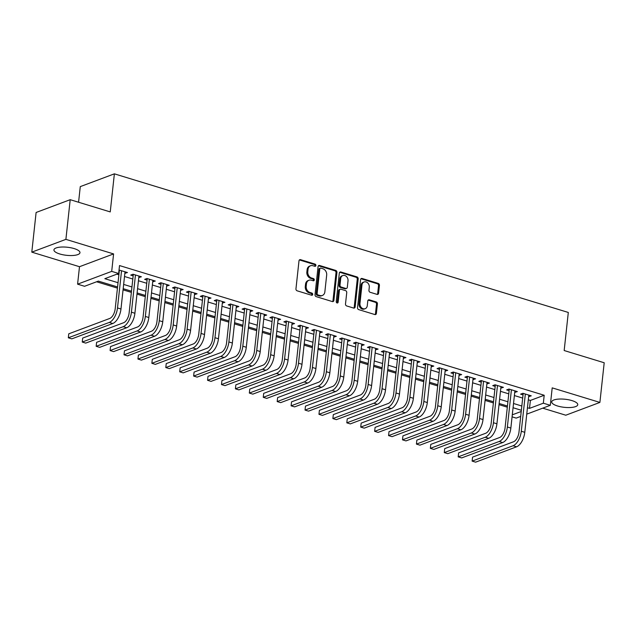 <?xml version="1.0" encoding="UTF-8"?>
<svg xmlns="http://www.w3.org/2000/svg" width="636" height="636" viewBox="0 0 636 636"><rect width="100%" height="100%" fill="white"/><g stroke="black" fill="none" stroke-linecap="round" stroke-linejoin="round"><path stroke-width="0.95" d="M315.901 265.49A1.153 0.938 69.4 0 0 315.059 264.107L300.534 259.671A1.646 1.336 69.4 0 0 299 260.808L295.955 288.847A1.646 1.336 69.4 0 0 297.155 290.819L311.672 295.255A1.153 0.938 69.4 0 0 311.91 293.077L310.034 292.504A5.271 4.269 69.4 0 1 306.202 286.184L306.457 283.847A5.271 4.269 69.4 0 1 308.977 280.245A5.271 4.269 69.4 0 1 311.37 280.198L313.246 280.77A1.153 0.938 69.4 0 0 313.484 278.592L311.608 278.019A5.271 4.269 69.4 0 1 307.776 271.699L308.031 269.362A5.271 4.269 69.4 0 1 310.551 265.761A5.271 4.269 69.4 0 1 312.944 265.713L314.82 266.285A1.153 0.938 69.4 0 0 315.901 265.49M314.828 266.285A1.153 0.938 69.4 0 0 314.136 264.449L299.62 260.013A1.646 1.336 69.4 0 0 299.373 259.965M311.68 295.255A1.153 0.938 69.4 0 0 310.988 293.419L309.112 292.846L310.034 292.504M313.254 280.77A1.153 0.938 69.4 0 0 312.562 278.934L310.686 278.361L311.608 278.019M571.931 400.593A13.094 4.054 -173.8 0 0 558.766 399.082A13.094 4.054 -173.8 0 0 551.722 401.88A13.094 4.054 -173.8 0 0 557.549 405.991A13.094 4.054 -173.8 0 0 570.707 407.501A13.094 4.054 -173.8 0 0 577.758 404.703A13.094 4.054 -173.8 0 0 571.931 400.593M74.142 248.581A13.094 4.054 -173.8 0 0 60.984 247.07A13.094 4.054 -173.8 0 0 53.933 249.861A13.094 4.054 -173.8 0 0 59.76 253.971A13.094 4.054 -173.8 0 0 72.925 255.489A13.094 4.054 -173.8 0 0 79.969 252.691A13.094 4.054 -173.8 0 0 74.142 248.581M377.045 294.381A1.646 1.336 69.4 0 0 378.579 293.236L379.438 285.373A1.646 1.336 69.4 0 0 378.237 283.402L362.107 278.473A1.646 1.336 69.4 0 0 360.572 279.617L357.527 307.649A1.646 1.336 69.4 0 0 358.728 309.621L374.85 314.55A1.646 1.336 69.4 0 0 376.393 313.405L377.418 303.905A1.646 1.336 69.4 0 0 376.226 301.933L369.325 299.826A1.646 1.336 69.4 0 0 367.783 300.963L367.274 305.678A4.404 3.57 69.4 0 1 365.167 308.691A4.404 3.57 69.4 0 1 361.447 307.657A4.404 3.57 69.4 0 1 359.96 303.444L361.964 284.984A4.404 3.57 69.4 0 1 364.078 281.979A4.404 3.57 69.4 0 1 367.791 283.004A4.404 3.57 69.4 0 1 369.278 287.218L368.944 290.294A1.646 1.336 69.4 0 0 370.144 292.274L377.045 294.381M528.309 399.805L530.376 400.442L544.201 395.258L543.343 403.192L550.307 405.315L526.751 414.147M70.206 199.688L65.898 239.359L31.8 252.142L36.109 212.48L70.206 199.688L110.243 211.915L114.377 173.835L568.306 312.451L564.172 350.531L604.2 362.759L599.891 402.421L552.199 387.865L550.307 405.315M31.8 252.142L79.492 266.707L113.59 253.923L65.898 239.359M113.59 253.923L111.698 271.373L118.654 273.496L104.829 278.687L118.026 282.71M544.201 395.258L119.52 265.562L118.654 273.496M336.929 272.391A1.646 1.336 69.4 0 0 335.729 270.419L319.606 265.49A1.646 1.336 69.4 0 0 318.072 266.635L315.019 294.667A1.646 1.336 69.4 0 0 316.219 296.646L332.35 301.567A1.646 1.336 69.4 0 0 333.884 300.43L336.929 272.391L336.007 272.741A1.646 1.336 69.4 0 0 334.806 270.761L318.684 265.84A1.646 1.336 69.4 0 0 318.437 265.792M340.856 271.985L356.987 276.906A1.646 1.336 69.4 0 1 358.179 278.886L355.134 306.918A1.646 1.336 69.4 0 1 353.6 308.055L346.7 305.948A1.646 1.336 69.4 0 1 345.499 303.976L346.739 292.608A1.646 1.336 69.4 0 0 345.539 290.628L340.96 289.229A1.646 1.336 69.4 0 0 339.425 290.374L338.137 302.211A1.153 0.938 69.4 0 1 336.221 301.623L339.322 273.122A1.646 1.336 69.4 0 1 340.856 271.985L339.934 272.327L356.065 277.256L356.987 276.906M542.707 408.161L565.794 415.213L599.891 402.421M124.855 273.313L127.454 272.534L119.035 270.014M138.783 277.558L141.383 276.787L133.027 274.235L130.722 275.102L133.162 275.849M152.704 281.812L155.303 281.04L146.948 278.489L144.65 279.355L147.083 280.094M166.624 286.065L169.232 285.294L160.876 282.742L158.571 283.608L161.011 284.348M180.552 290.318L183.152 289.547L174.797 286.995L172.491 287.854L174.932 288.601M194.473 294.571L197.081 293.8L188.725 291.248L186.42 292.107L188.852 292.854M208.401 298.825L211.001 298.046L202.646 295.502L200.34 296.36L202.781 297.107M222.322 303.078L224.929 302.299L216.574 299.747L214.268 300.613L216.701 301.361M236.25 307.323L238.85 306.552L230.494 304L228.189 304.867L230.63 305.614M250.171 311.576L252.778 310.805L244.423 308.253L242.117 309.12L244.55 309.859M264.099 315.83L266.699 315.059L258.343 312.507L256.038 313.373L258.478 314.112M278.019 320.083L280.619 319.312L272.272 316.76L269.966 317.618L272.399 318.366M291.948 324.336L294.548 323.565L286.192 321.013L283.887 321.872L286.327 322.619M305.868 328.589L308.468 327.81L300.113 325.266L297.815 326.125L300.248 326.872M319.797 332.843L322.396 332.064L314.041 329.512L311.735 330.378L314.176 331.125M333.717 337.088L336.317 336.317L327.961 333.765L325.664 334.631L328.096 335.379M347.638 341.341L350.245 340.57L341.89 338.018L339.584 338.885L342.025 339.624M361.566 345.594L364.166 344.823L355.81 342.271L353.505 343.138L355.945 343.877M375.486 349.848L378.094 349.077L369.739 346.525L367.433 347.391L369.866 348.13M389.415 354.101L392.015 353.33L383.659 350.778L381.354 351.636L383.794 352.384M403.335 358.354L405.943 357.575L397.587 355.031L395.282 355.89L397.715 356.637M417.264 362.607L419.863 361.828L411.508 359.276L409.202 360.143L411.643 360.89M431.184 366.853L433.784 366.082L425.436 363.53L423.131 364.396L425.563 365.144M445.113 371.106L447.712 370.335L439.357 367.783L437.051 368.649L439.492 369.389M459.033 375.359L461.633 374.588L453.285 372.036L450.98 372.903L453.412 373.642M472.961 379.613L475.561 378.841L467.206 376.289L464.9 377.156L467.341 377.895M486.882 383.866L489.482 383.095L481.126 380.543L478.828 381.401L481.261 382.149M500.81 388.119L503.41 387.34L495.054 384.796L492.749 385.655L495.19 386.402M514.731 392.372L517.33 391.593L508.975 389.041L506.677 389.908L509.11 390.655M116.881 274.164L118.892 274.776M124.513 276.493L132.813 279.029M138.433 280.746L146.741 283.282M152.354 285L160.662 287.536M166.282 289.253L174.582 291.789M180.203 293.506L188.51 296.042M194.131 297.759L202.431 300.295M208.052 302.013L216.359 304.541M221.98 306.258L230.28 308.794M235.9 310.511L244.208 313.047M249.829 314.764L258.129 317.3M263.749 319.018L272.057 321.554M277.678 323.271L285.977 325.807M291.598 327.524L299.906 330.06M305.526 331.777L313.826 334.305M319.447 336.023L327.755 338.559M333.367 340.276L341.675 342.812M347.296 344.529L355.596 347.065M361.216 348.782L369.524 351.318M375.145 353.036L383.444 355.572M389.065 357.289L397.373 359.825M402.993 361.542L411.293 364.078M416.914 365.787L425.222 368.324M430.842 370.041L439.142 372.577M444.763 374.294L453.07 376.83M458.691 378.547L466.991 381.083M472.612 382.8L480.919 385.337M486.54 387.054L494.84 389.59M500.46 391.307L508.768 393.843M514.381 395.552L522.689 398.088M528.651 396.618L531.259 395.846L522.903 393.294L520.598 394.161L523.038 394.908M96.6 281.772L117.437 288.132M123.058 289.849L131.366 292.385M136.986 294.102L145.286 296.638M150.907 298.356L159.215 300.892M164.827 302.609L173.135 305.145M178.756 306.854L187.056 309.39M192.676 311.107L200.984 313.643M206.605 315.361L214.904 317.897M220.525 319.614L228.833 322.15M234.453 323.867L242.753 326.403M248.374 328.12L256.682 330.656M262.302 332.374L270.602 334.91M276.223 336.619L284.531 339.155M290.151 340.872L298.451 343.408M304.072 345.125L312.379 347.661M318 349.379L326.3 351.915M331.92 353.632L340.228 356.168M345.841 357.885L354.149 360.421M359.769 362.138L368.069 364.674M373.69 366.384L381.998 368.92M387.618 370.637L395.918 373.173M401.539 374.89L409.846 377.426M415.467 379.143L423.767 381.68M429.387 383.397L437.695 385.933M443.316 387.65L451.616 390.186M457.236 391.903L465.544 394.439M471.165 396.149L479.465 398.685M485.085 400.402L493.393 402.938M499.014 404.655L507.313 407.191M114.377 173.835L80.279 186.618L78.578 202.24M520.701 416.421L516.201 418.106L512.075 416.842M117.565 286.963L98.381 281.104L84.556 286.287L77.592 284.165L111.698 271.373M79.492 266.707L77.592 284.165M527.451 407.74L529.518 408.376L543.343 403.192M123.646 284.427L131.954 286.963M137.575 288.68L145.875 291.216M151.495 292.934L159.803 295.47M165.424 297.187L173.723 299.723M179.344 301.44L187.652 303.976M193.264 305.693L201.572 308.229M207.193 309.939L215.493 312.475M221.113 314.192L229.421 316.728M235.042 318.445L243.342 320.981M248.962 322.698L257.27 325.235M262.891 326.952L271.19 329.488M276.811 331.205L285.119 333.741M290.739 335.458L299.039 337.994M304.66 339.704L312.968 342.24M318.588 343.957L326.888 346.493M332.509 348.21L340.817 350.746M346.437 352.463L354.737 354.999M360.358 356.716L368.657 359.253M374.278 360.97L382.586 363.506M388.206 365.223L396.506 367.759M402.127 369.468L410.435 372.004M416.055 373.722L424.355 376.258M429.976 377.975L438.284 380.511M443.904 382.228L452.204 384.764M457.825 386.481L466.132 389.017M471.753 390.735L480.053 393.271M485.673 394.988L493.981 397.524M499.602 399.233L507.902 401.769M513.522 403.486L521.83 406.022M521.369 410.276L513.061 407.74M507.441 406.022L499.141 403.486M493.52 401.769L485.212 399.233M479.592 397.516L471.292 394.98M465.671 393.263L457.363 390.727M451.743 389.009L443.443 386.473M437.822 384.764L429.515 382.228M423.894 380.511L415.594 377.975M409.974 376.258L401.666 373.722M396.045 372.004L387.745 369.468M382.125 367.751L373.817 365.215M368.196 363.498L359.897 360.962M354.276 359.245L345.968 356.709M340.355 354.999L332.048 352.463M326.427 350.746L318.127 348.21M312.507 346.493L304.199 343.957M298.578 342.24L290.278 339.704M284.658 337.986L276.35 335.45M270.729 333.733L262.43 331.197M256.809 329.48L248.501 326.944M242.88 325.235L234.581 322.698M228.96 320.981L220.652 318.445M215.032 316.728L206.732 314.192M201.111 312.475L192.803 309.939M187.183 308.221L178.883 305.685M173.262 303.968L164.955 301.432M159.342 299.715L151.034 297.179M145.413 295.47L137.114 292.934M131.493 291.216L123.185 288.68M512.29 414.831L521.234 411.484M530.376 400.442L529.518 408.376M125.157 273.401L125.316 271.882M139.077 277.654L139.244 276.135M152.998 281.907L153.165 280.389M166.926 286.16L167.093 284.642M180.847 290.406L181.014 288.895M194.775 294.659L194.942 293.14M208.695 298.912L208.862 297.394M222.624 303.165L222.783 301.647M236.544 307.419L236.711 305.9M250.473 311.672L250.632 310.153M264.393 315.925L264.56 314.407M278.322 320.17L278.481 318.66M292.242 324.424L292.409 322.905M306.17 328.677L306.329 327.158M320.091 332.93L320.258 331.412M334.011 337.183L334.178 335.665M347.94 341.437L348.107 339.918M361.86 345.69L362.027 344.171M375.789 349.935L375.956 348.425M389.709 354.188L389.876 352.67M403.637 358.442L403.796 356.923M417.558 362.695L417.725 361.176M431.486 366.948L431.645 365.43M445.407 371.201L445.574 369.683M459.335 375.455L459.494 373.936M473.256 379.7L473.423 378.189M487.184 383.953L487.343 382.435M501.104 388.206L501.271 386.688M515.025 392.46L515.192 390.941M528.953 396.713L529.12 395.195M310.551 265.761L309.629 266.102A5.271 4.269 69.4 0 0 307.109 269.704L308.031 269.362M310.686 278.361A5.271 4.269 69.4 0 1 306.854 272.041L307.109 269.704M308.977 280.245L308.055 280.587A5.271 4.269 69.4 0 0 305.534 284.189L306.457 283.847M309.112 292.846A5.271 4.269 69.4 0 1 305.28 286.526L305.534 284.189M332.596 301.615A1.646 1.336 69.4 0 0 332.962 300.772L336.007 272.741M320.87 268.13A1.153 0.938 69.4 0 0 319.797 268.933L317.125 293.538A1.153 0.938 69.4 0 0 317.96 294.921L319.94 295.525A5.271 4.269 69.4 0 0 322.333 295.478A5.271 4.269 69.4 0 0 324.853 291.876L326.681 275.054A5.271 4.269 69.4 0 0 322.85 268.742L320.87 268.13M320.345 268.146L319.423 268.487A1.153 0.938 69.4 0 0 318.875 269.274L319.797 268.933M322.333 295.478L321.411 295.827A5.271 4.269 69.4 0 1 319.018 295.875L317.038 295.271A1.153 0.938 69.4 0 1 316.203 293.888L318.875 269.274M353.847 308.11A1.646 1.336 69.4 0 0 354.212 307.26L357.257 279.228A1.646 1.336 69.4 0 0 356.065 277.256M340.212 289.245L339.29 289.595A1.646 1.336 69.4 0 0 338.503 290.716L337.215 302.553L338.137 302.211M337.064 303.006A1.153 0.938 69.4 0 0 337.215 302.553M348.019 280.81A4.404 3.57 69.4 0 0 346.533 276.588A4.404 3.57 69.4 0 0 342.812 275.563A4.404 3.57 69.4 0 0 340.705 278.576L339.998 285.079A1.646 1.336 69.4 0 0 341.198 287.051L345.777 288.45A1.646 1.336 69.4 0 0 347.312 287.313L348.019 280.81M342.812 275.563L341.89 275.913A4.404 3.57 69.4 0 0 339.783 278.918L340.705 278.576M346.525 288.434L345.602 288.784A1.646 1.336 69.4 0 1 344.855 288.8L340.276 287.4A1.646 1.336 69.4 0 1 339.075 285.421L339.783 278.918M364.078 281.979L363.156 282.32A4.404 3.57 69.4 0 0 361.041 285.333L361.964 284.984M365.167 308.691L364.245 309.032A4.404 3.57 69.4 0 1 360.525 308.007A4.404 3.57 69.4 0 1 359.038 303.785L361.041 285.333M375.097 314.597A1.646 1.336 69.4 0 0 375.471 313.755L376.496 304.254A1.646 1.336 69.4 0 0 375.304 302.275L368.403 300.168A1.646 1.336 69.4 0 0 368.157 300.12M377.291 294.428A1.646 1.336 69.4 0 0 377.657 293.586L378.515 285.723A1.646 1.336 69.4 0 0 377.315 283.743L361.184 278.822A1.646 1.336 69.4 0 0 360.938 278.767M119.401 270.077L115.196 308.802A8.395 4.182 107 0 1 109.726 318.461L68.76 333.828L68.322 337.796L109.289 322.428A12.593 6.265 -73 0 0 117.501 307.935L121.54 270.729M68.76 333.828L68.322 337.796L71.804 338.861L112.771 323.493A12.593 6.265 -73 0 0 120.975 309.001L125.022 271.795M133.321 274.331L129.116 313.055A8.395 4.182 107 0 1 123.646 322.714L82.68 338.082L82.251 342.049L123.217 326.681A12.593 6.265 -73 0 0 131.421 312.189L135.46 274.983M82.68 338.082L82.251 342.049L85.733 343.106L126.699 327.747A12.593 6.265 -73 0 0 134.904 313.254L138.942 276.048M147.25 278.576L143.044 317.308A8.395 4.182 107 0 1 137.575 326.968L96.6 342.335L96.171 346.302L137.138 330.935A12.593 6.265 -73 0 0 145.342 316.442L149.388 279.236M96.6 342.335L96.171 346.302L99.653 347.359L140.62 332A12.593 6.265 -73 0 0 148.824 317.507L152.871 280.293M161.17 282.829L156.965 321.562A8.395 4.182 107 0 1 151.495 331.221L110.529 346.58L110.1 350.547L151.066 335.188A12.593 6.265 -73 0 0 159.27 320.695L163.309 283.489M110.529 346.58L110.1 350.547L113.582 351.613L154.548 336.253A12.593 6.265 -73 0 0 162.752 321.76L166.791 284.546M175.099 287.082L170.893 325.807A8.395 4.182 107 0 1 165.416 335.474L124.449 350.834L124.02 354.801L164.986 339.441A12.593 6.265 -73 0 0 173.191 324.948L177.237 287.734M124.449 350.834L124.02 354.801L127.502 355.866L168.468 340.499A12.593 6.265 -73 0 0 176.673 326.006L180.719 288.8M189.019 291.336L184.814 330.06A8.395 4.182 107 0 1 179.344 339.727L138.378 355.087L137.948 359.054L178.915 343.694A12.593 6.265 -73 0 0 187.119 329.202L191.158 291.988M138.378 355.087L137.948 359.054L141.431 360.119L182.397 344.752A12.593 6.265 -73 0 0 190.601 330.259L194.64 293.053M202.948 295.589L198.734 334.313A8.395 4.182 107 0 1 193.264 343.973L152.298 359.34L151.869 363.307L192.835 347.94A12.593 6.265 -73 0 0 201.04 333.447L205.086 296.241M152.298 359.34L151.869 363.307L155.351 364.372L196.317 349.005A12.593 6.265 -73 0 0 204.522 334.512L208.568 297.306M216.868 299.842L212.663 338.567A8.395 4.182 107 0 1 207.193 348.226L166.227 363.593L165.797 367.56L206.764 352.193A12.593 6.265 -73 0 0 214.968 337.7L219.007 300.494M166.227 363.593L165.797 367.56L169.271 368.626L210.246 353.258A12.593 6.265 -73 0 0 218.45 338.765L222.489 301.559M230.796 304.095L226.583 342.82A8.395 4.182 107 0 1 221.113 352.479L180.147 367.846L179.718 371.814L220.684 356.446A12.593 6.265 -73 0 0 228.888 341.953L232.935 304.747M180.147 367.846L179.718 371.814L183.2 372.871L224.166 357.512A12.593 6.265 -73 0 0 232.371 343.019L236.417 305.813M244.717 308.349L240.511 347.073A8.395 4.182 107 0 1 235.042 356.732L194.075 372.1L193.638 376.067L234.612 360.699A12.593 6.265 -73 0 0 242.817 346.207L246.855 309.001M194.075 372.1L193.638 376.067L197.12 377.124L238.087 361.765A12.593 6.265 -73 0 0 246.299 347.272L250.338 310.058M258.645 312.594L254.432 351.326A8.395 4.182 107 0 1 248.962 360.986L207.996 376.345L207.567 380.312L248.533 364.953A12.593 6.265 -73 0 0 256.737 350.46L260.784 313.254M207.996 376.345L207.567 380.312L211.049 381.377L252.015 366.018A12.593 6.265 -73 0 0 260.219 351.525L264.258 314.311M272.566 316.847L268.36 355.572A8.395 4.182 107 0 1 262.891 365.239L221.924 380.598L221.487 384.565L262.461 369.206A12.593 6.265 -73 0 0 270.666 354.713L274.704 317.499M221.924 380.598L221.487 384.565L224.969 385.631L265.935 370.263A12.593 6.265 -73 0 0 274.14 355.77L278.186 318.564M286.486 321.101L282.281 359.825A8.395 4.182 107 0 1 276.811 369.492L235.845 384.852L235.415 388.819L276.382 373.459A12.593 6.265 -73 0 0 284.586 358.966L288.633 321.752M235.845 384.852L235.415 388.819L238.898 389.884L279.864 374.517A12.593 6.265 -73 0 0 288.068 360.024L292.107 322.818M300.415 325.354L296.209 364.078A8.395 4.182 107 0 1 290.739 373.737L249.773 389.105L249.336 393.072L290.302 377.705A12.593 6.265 -73 0 0 298.515 363.212L302.553 326.006M249.773 389.105L249.336 393.072L252.818 394.137L293.784 378.77A12.593 6.265 -73 0 0 301.989 364.277L306.035 327.071M314.335 329.607L310.13 368.331A8.395 4.182 107 0 1 304.66 377.991L263.694 393.358L263.264 397.325L304.231 381.958A12.593 6.265 -73 0 0 312.435 367.465L316.474 330.259M263.694 393.358L263.264 397.325L266.746 398.39L307.713 383.023A12.593 6.265 -73 0 0 315.917 368.53L319.956 331.324M328.263 333.86L324.058 372.585A8.395 4.182 107 0 1 318.588 382.244L277.614 397.611L277.185 401.578L318.151 386.211A12.593 6.265 -73 0 0 326.355 371.718L330.402 334.512M277.614 397.611L277.185 401.578L280.667 402.636L321.633 387.276A12.593 6.265 -73 0 0 329.838 372.783L333.884 335.577M342.184 338.114L337.978 376.838A8.395 4.182 107 0 1 332.509 386.497L291.542 401.865L291.113 405.832L332.079 390.464A12.593 6.265 -73 0 0 340.284 375.971L344.322 338.765M291.542 401.865L291.113 405.832L294.595 406.889L335.562 391.53A12.593 6.265 -73 0 0 343.766 377.037L347.805 339.823M356.112 342.359L351.907 381.091A8.395 4.182 107 0 1 346.429 390.75L305.463 406.11L305.034 410.077L346 394.718A12.593 6.265 -73 0 0 354.204 380.225L358.251 343.019M305.463 406.11L305.034 410.077L308.516 411.142L349.482 395.783A12.593 6.265 -73 0 0 357.686 381.29L361.733 344.076M370.033 346.612L365.827 385.337A8.395 4.182 107 0 1 360.358 395.004L319.391 410.363L318.962 414.33L359.928 398.971A12.593 6.265 -73 0 0 368.133 384.478L372.171 347.264M319.391 410.363L318.962 414.33L322.436 415.395L363.41 400.028A12.593 6.265 -73 0 0 371.615 385.535L375.653 348.329M383.961 350.865L379.748 389.59A8.395 4.182 107 0 1 374.278 399.257L333.312 414.616L332.882 418.583L373.849 403.224A12.593 6.265 -73 0 0 382.053 388.731L386.1 351.517M333.312 414.616L332.882 418.583L336.365 419.649L377.331 404.281A12.593 6.265 -73 0 0 385.535 389.789L389.582 352.583M397.882 355.119L393.676 393.843A8.395 4.182 107 0 1 388.206 403.502L347.24 418.87L346.811 422.837L387.777 407.469A12.593 6.265 -73 0 0 395.982 392.976L400.02 355.77M347.24 418.87L346.811 422.837L350.285 423.902L391.259 408.535A12.593 6.265 -73 0 0 399.464 394.042L403.502 356.836M411.81 359.372L407.597 398.096A8.395 4.182 107 0 1 402.127 407.755L361.161 423.123L360.731 427.09L401.698 411.723A12.593 6.265 -73 0 0 409.902 397.23L413.949 360.024M361.161 423.123L360.731 427.09L364.213 428.155L405.18 412.788A12.593 6.265 -73 0 0 413.384 398.295L417.431 361.089M425.73 363.625L421.525 402.35A8.395 4.182 107 0 1 416.055 412.009L375.089 427.376L374.652 431.343L415.626 415.976A12.593 6.265 -73 0 0 423.83 401.483L427.869 364.277M375.089 427.376L374.652 431.343L378.134 432.401L419.1 417.041A12.593 6.265 -73 0 0 427.312 402.548L431.351 365.342M439.651 367.878L435.445 406.603A8.395 4.182 107 0 1 429.976 416.262L389.009 431.629L388.58 435.596L429.546 420.229A12.593 6.265 -73 0 0 437.751 405.736L441.797 368.53M389.009 431.629L388.58 435.596L392.062 436.654L433.029 421.294A12.593 6.265 -73 0 0 441.233 406.802L445.272 369.588M453.579 372.124L449.374 410.856A8.395 4.182 107 0 1 443.904 420.515L402.938 435.875L402.501 439.842L443.475 424.482A12.593 6.265 -73 0 0 451.679 409.989L455.718 372.783M402.938 435.875L402.501 439.842L405.983 440.907L446.949 425.548A12.593 6.265 -73 0 0 455.153 411.055L459.2 373.841M467.5 376.377L463.294 415.101A8.395 4.182 107 0 1 457.825 424.768L416.858 440.128L416.429 444.095L457.395 428.736A12.593 6.265 -73 0 0 465.6 414.243L469.646 377.029M416.858 440.128L416.429 444.095L419.911 445.16L460.877 429.793A12.593 6.265 -73 0 0 469.082 415.3L473.12 378.094M481.428 380.63L477.223 419.355A8.395 4.182 107 0 1 471.753 429.022L430.787 444.381L430.349 448.348L471.316 432.989A12.593 6.265 -73 0 0 479.528 418.496L483.567 381.282M430.787 444.381L430.349 448.348L433.832 449.413L474.798 434.046A12.593 6.265 -73 0 0 483.002 419.553L487.049 382.347M495.349 384.883L491.143 423.608A8.395 4.182 107 0 1 485.673 433.267L444.707 448.634L444.278 452.601L485.244 437.234A12.593 6.265 -73 0 0 493.449 422.741L497.487 385.535M444.707 448.634L444.278 452.601L447.76 453.667L488.726 438.299A12.593 6.265 -73 0 0 496.931 423.807L500.969 386.601M509.277 389.137L505.071 427.861A8.395 4.182 107 0 1 499.602 437.52L458.628 452.888L458.198 456.855L499.165 441.487A12.593 6.265 -73 0 0 507.369 426.995L511.416 389.789M458.628 452.888L458.198 456.855L461.68 457.92L502.647 442.553A12.593 6.265 -73 0 0 510.851 428.06L514.898 390.854M523.197 393.39L518.992 432.114A8.395 4.182 107 0 1 513.522 441.774L472.556 457.141L472.127 461.108L513.093 445.741A12.593 6.265 -73 0 0 521.297 431.248L525.336 394.042M472.556 457.141L472.127 461.108L475.609 462.165L516.575 446.806A12.593 6.265 -73 0 0 524.78 432.313L528.818 395.107M314.136 264.449L315.059 264.107M310.988 293.419L311.91 293.077M312.562 278.934L313.484 278.592M306.854 272.041L307.776 271.699M305.28 286.526L306.202 286.184M299.62 260.013L300.534 259.671M332.962 300.772L333.884 300.43M318.684 265.84L319.606 265.49M334.806 270.761L335.729 270.419M316.203 293.888L317.125 293.538M317.038 295.271L317.96 294.921M319.018 295.875L319.94 295.525M357.257 279.228L358.179 278.886M354.212 307.26L355.134 306.918M338.503 290.716L339.425 290.374M339.075 285.421L339.998 285.079M340.276 287.4L341.198 287.051M344.855 288.8L345.777 288.45M359.038 303.785L359.96 303.444M368.403 300.168L369.325 299.826M375.304 302.275L376.226 301.933M376.496 304.254L377.418 303.905M375.471 313.755L376.393 313.405M361.184 278.822L362.107 278.473M377.315 283.743L378.237 283.402M378.515 285.723L379.438 285.373M377.657 293.586L378.579 293.236M117.501 307.935L120.975 309.001M109.289 322.428L112.771 323.493M131.421 312.189L134.904 313.254M123.217 326.681L126.699 327.747M145.342 316.442L148.824 317.507M137.138 330.935L140.62 332M159.27 320.695L162.752 321.76M151.066 335.188L154.548 336.253M173.191 324.948L176.673 326.006M164.986 339.441L168.468 340.499M187.119 329.202L190.601 330.259M178.915 343.694L182.397 344.752M201.04 333.447L204.522 334.512M192.835 347.94L196.317 349.005M214.968 337.7L218.45 338.765M206.764 352.193L210.246 353.258M228.888 341.953L232.371 343.019M220.684 356.446L224.166 357.512M242.817 346.207L246.299 347.272M234.612 360.699L238.087 361.765M256.737 350.46L260.219 351.525M248.533 364.953L252.015 366.018M270.666 354.713L274.14 355.77M262.461 369.206L265.935 370.263M284.586 358.966L288.068 360.024M276.382 373.459L279.864 374.517M298.515 363.212L301.989 364.277M290.302 377.705L293.784 378.77M312.435 367.465L315.917 368.53M304.231 381.958L307.713 383.023M326.355 371.718L329.838 372.783M318.151 386.211L321.633 387.276M340.284 375.971L343.766 377.037M332.079 390.464L335.562 391.53M354.204 380.225L357.686 381.29M346 394.718L349.482 395.783M368.133 384.478L371.615 385.535M359.928 398.971L363.41 400.028M382.053 388.731L385.535 389.789M373.849 403.224L377.331 404.281M395.982 392.976L399.464 394.042M387.777 407.469L391.259 408.535M409.902 397.23L413.384 398.295M401.698 411.723L405.18 412.788M423.83 401.483L427.312 402.548M415.626 415.976L419.1 417.041M437.751 405.736L441.233 406.802M429.546 420.229L433.029 421.294M451.679 409.989L455.153 411.055M443.475 424.482L446.949 425.548M465.6 414.243L469.082 415.3M457.395 428.736L460.877 429.793M479.528 418.496L483.002 419.553M471.316 432.989L474.798 434.046M493.449 422.741L496.931 423.807M485.244 437.234L488.726 438.299M507.369 426.995L510.851 428.06M499.165 441.487L502.647 442.553M521.297 431.248L524.78 432.313M513.093 445.741L516.575 446.806"/></g></svg>
